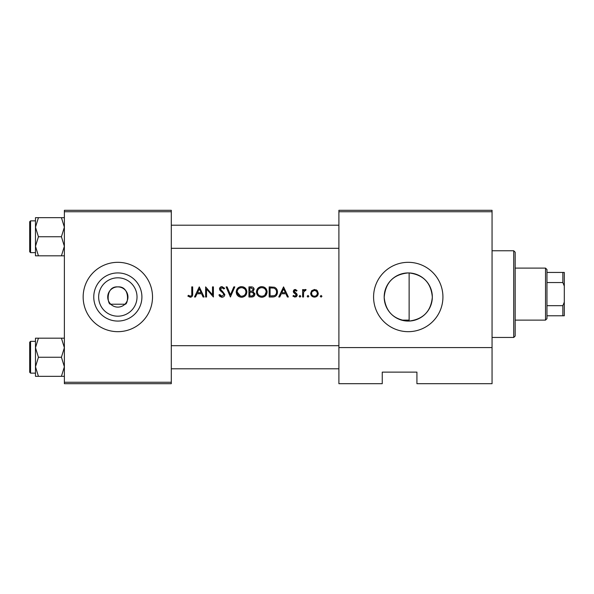 <?xml version="1.0" encoding="UTF-8"?>
<svg xmlns="http://www.w3.org/2000/svg" width="594" height="594" viewBox="0 0 594 594"><rect width="100%" height="100%" fill="white"/><g stroke="black" fill="none" stroke-linecap="round" stroke-linejoin="round"><path stroke-width="0.89" d="M117.835 316.186A19.186 19.186 0 0 1 98.649 297A19.186 19.186 0 0 1 117.835 277.814A19.186 19.186 0 0 1 137.021 297A19.186 19.186 0 0 1 117.835 316.186M117.835 286.887A10.113 10.113 0 0 0 107.722 297A10.113 10.113 0 0 0 117.835 307.113A10.113 10.113 0 0 0 127.948 297A10.113 10.113 0 0 0 117.835 286.887C105.279 285.989 107.358 305.116 110.759 304.225L124.918 304.225C128.311 305.13 130.398 285.989 117.835 286.887M117.835 272.928A24.072 24.072 0 0 0 93.763 297A24.072 24.072 0 0 0 117.835 321.072A24.072 24.072 0 0 0 141.907 297A24.072 24.072 0 0 0 117.835 272.928M117.835 262.325A34.675 34.675 0 0 0 83.16 297A34.675 34.675 0 0 0 117.835 331.675A34.675 34.675 0 0 0 152.517 297A34.675 34.675 0 0 0 117.835 262.325M409.125 321.057L408.256 321.072A24.072 24.072 0 0 0 432.328 297A24.072 24.072 0 0 0 408.256 272.928A24.072 24.072 0 0 0 384.184 297A24.072 24.072 0 0 0 408.256 321.072C393.733 319.698 385.706 311.798 384.184 297.379C385.469 282.484 393.488 274.339 408.256 272.928L409.125 272.943L409.125 321.057C423.24 319.26 430.977 311.301 432.328 297.171C431.096 282.841 423.359 274.762 409.125 272.943M408.256 262.325A34.675 34.675 0 0 0 373.581 297A34.675 34.675 0 0 0 408.256 331.675A34.675 34.675 0 0 0 442.931 297A34.675 34.675 0 0 0 408.256 262.325M213.409 297L213.409 286.887L212.504 286.887L212.504 294.847L205.628 286.887L205.628 297L206.541 297L206.541 289.055L213.409 297M224.822 294.52L220.411 288.944L221.896 287.667L223.871 288.959L224.695 288.335L222 286.627C220.493 286.724 219.661 287.511 219.505 288.988L220.07 290.525L223.552 293.518L223.916 294.505L221.933 296.22L219.713 294.535L218.859 295.047L221.933 297.26C223.648 297.134 224.614 296.22 224.822 294.52L222.438 291.26M233.836 286.887L230.465 294.854L227.094 286.887L226.121 286.887L230.398 297L234.808 286.887L233.836 286.887M267.092 291.936C266.803 288.662 265.013 286.895 261.709 286.627C258.487 286.947 256.742 288.736 256.459 291.988C256.764 295.218 258.546 296.978 261.791 297.26C265.035 296.963 266.803 295.188 267.092 291.936M269.171 286.887L269.171 297L272.304 297C275.549 296.978 277.272 295.329 277.465 292.07C277.495 289.798 276.477 288.187 274.421 287.251L269.171 286.887M288.357 297L283.561 286.887L278.764 297L279.752 297L281.289 293.755L285.877 293.755L287.37 297L288.357 297M303.527 294.513L303.69 291.981L306.125 289.731L305.331 289.478L303.527 290.696L303.527 289.612L302.621 289.612L302.621 297L303.527 297L303.527 294.513M308.004 295.441L307.157 296.287L308.004 297.126L308.843 296.287L308.004 295.441L308.843 296.287L308.004 297.126L307.157 296.287L308.004 295.441M321.102 295.441L320.255 296.287L321.102 297.126L321.941 296.287L321.102 295.441L321.941 296.287L321.102 297.126L320.255 296.287L321.102 295.441L320.255 296.287M318.31 293.325L317.3 290.696L314.493 289.478L311.672 290.704L310.662 293.325C310.877 295.663 312.147 296.933 314.493 297.126C316.817 296.933 318.094 295.671 318.31 293.325M299.963 295.441L299.124 296.287L299.963 297.126L300.809 296.287L299.963 295.441L300.809 296.287L299.963 297.126L299.124 296.287L299.963 295.441M296.243 295.27L296.02 294.327L294.899 293.562L296.265 295.032L294.966 296.22L293.495 295.441L292.894 296.131L295.01 297.126L297.178 294.995L296.829 293.852L294.193 291.379L295.151 290.384L296.428 291.164L297.045 290.533L295.151 289.478L293.288 291.416L293.622 292.56L294.899 293.562L294.208 293.132M252.955 291.543L254.128 289.389C253.868 287.615 252.799 286.776 250.913 286.887L248.938 286.887L248.938 297L251.678 297C253.586 296.963 254.663 296.005 254.908 294.127L252.955 291.543M246.866 291.936C246.577 288.662 244.78 286.895 241.483 286.627C238.261 286.947 236.509 288.736 236.234 291.988C236.538 295.218 238.313 296.978 241.565 297.26C244.81 296.963 246.577 295.188 246.866 291.936M204.076 297L199.28 286.887L194.483 297L195.471 297L197.008 293.755L201.596 293.755L203.089 297L204.076 297M191.758 293.614C191.996 294.98 191.528 295.849 190.355 296.22L188.402 295.315L187.867 296.094L190.303 297.26C192.152 296.926 192.939 295.745 192.664 293.718L192.664 286.887L191.758 286.887L191.758 293.614C191.996 294.98 191.528 295.849 190.355 296.22L188.402 295.315M492.055 383.694L416.921 383.694L416.921 372.134L382.246 372.134L382.246 383.694L338.899 383.694L338.899 210.306L492.055 210.306L492.055 383.694M64.375 211.754L64.375 210.306L171.295 210.306L171.295 211.754L64.375 211.754L64.375 382.246L171.295 382.246L171.295 383.694L64.375 383.694L64.375 382.246M171.295 211.754L171.295 382.246M492.055 211.754L338.899 211.754M492.055 347.572L338.899 347.572M316.038 289.783L316.713 290.169M317.538 295.641L317.196 296.035M314.493 297.126L310.944 294.795L310.662 293.325M317.352 293.896L317.404 293.332C317.241 295.107 316.268 296.072 314.486 296.22C312.704 296.079 311.739 295.114 311.568 293.332C311.731 291.55 312.704 290.563 314.486 290.384C316.268 290.563 317.241 291.55 317.404 293.332L316.55 291.26L314.486 290.384L312.117 291.617M313.914 296.176L315.058 296.168M316.157 295.723L317.248 294.275M311.776 292.211L311.62 293.904M304.284 289.842L305.049 289.501M305.331 289.478L306.125 289.731M305.628 290.518L304.871 290.429M303.824 291.572L303.631 292.307M294.416 289.612L295.708 289.568M296.428 291.164L295.871 290.637M295.767 290.57L294.476 290.689M294.268 291.008L294.446 292.055L295.5 292.812M296.829 293.852L297.178 294.995M297.134 295.426L297.022 295.827M296.54 296.525L296.102 296.859M293.495 295.441L294.966 296.22L295.864 295.886M296.265 295.032L295.693 294.037M293.288 291.416L293.807 290.043M283.613 288.855L285.402 292.723L281.786 292.723L283.613 288.855M276.403 288.677L276.693 289.092M276.737 289.159L277.071 289.85M277.391 293.094L277.131 294.082M276.915 294.587L276.462 295.307M275.779 296.035L275.356 296.339M274.539 296.71L273.359 296.948M274.48 288.432L273.893 288.209C275.661 288.862 276.544 290.154 276.559 292.07C276.566 293.837 275.757 295.047 274.131 295.708L270.077 295.961L270.077 287.927L273.173 288.053M272.126 287.956L270.79 287.927M276.529 292.656L276.522 291.439M276.507 291.312L276.403 290.815M276.314 290.511L275.906 289.686M273.448 295.849L274.673 295.485M275.178 295.166L275.965 294.312M275.972 294.305L276.425 293.236M271.235 295.961L272.691 295.923M256.482 291.461L256.556 290.934M257.061 289.478L259.682 287.036M260.484 286.768L261.189 286.65M263.833 287.013L267.07 291.439M265.555 295.708L264.761 296.369M264.746 296.384L262.83 297.171M257.306 294.869L256.853 294.015M256.549 292.998L256.489 292.604M262.607 287.741L261.754 287.667C264.427 287.875 265.904 289.3 266.186 291.936L266.105 291.082M266.038 290.778L265.86 290.273M265.852 290.251L265.28 289.308M263.766 288.127L263.016 287.838M264.894 295.01L266.186 291.936C265.926 294.594 264.449 296.027 261.754 296.22L262.615 296.146M261.754 296.22C259.11 296.02 257.648 294.609 257.365 291.981C257.648 294.602 259.11 296.02 261.754 296.22M257.402 291.394L257.365 291.981C257.625 289.345 259.088 287.904 261.754 287.667L260.9 287.748M260.632 287.808L259.875 288.083M259.118 288.528L258.746 288.825M253.66 287.919L254.069 288.818M254.781 293.273L254.871 293.696M254.373 295.775L253.92 296.265M253.801 296.361L253.393 296.621M252.576 290.704L253.222 289.412C252.881 290.763 251.96 291.35 250.46 291.164L249.844 291.164L249.844 287.927L251.076 287.927L253.222 289.412L253.103 288.818M251.552 287.942L251.076 287.927M250.46 291.164L251.173 291.142M252.405 295.864L253.994 294.127C253.638 295.53 252.688 296.139 251.143 295.961L249.844 295.961L249.844 292.203L252.339 292.322L250.453 292.203M253.497 292.924L252.339 292.322L253.994 294.127L253.824 293.384M251.143 295.961L251.893 295.931M236.256 291.461L236.33 290.934M236.828 289.478L239.003 287.251M240.258 286.768L240.964 286.65M243.607 287.013L246.844 291.439M245.322 295.708L244.535 296.369M244.52 296.384L242.604 297.171M237.08 294.869L236.62 294.015M236.323 292.998L236.263 292.604M242.382 287.741L241.528 287.667C244.201 287.875 245.678 289.3 245.961 291.936L245.879 291.082M245.805 290.778L245.626 290.273M245.619 290.251L245.047 289.308M244.654 288.884L242.783 287.838M245.879 292.79L245.961 291.936C245.693 294.594 244.216 296.027 241.528 296.22L242.382 296.146M245.53 293.844L245.812 293.094M240.681 296.154L241.528 296.22C238.885 296.02 237.422 294.609 237.14 291.981L240.511 296.116M237.177 291.394L237.14 291.981C237.392 289.345 238.855 287.904 241.528 287.667L240.674 287.748M240.407 287.808L239.642 288.083M238.892 288.528L238.513 288.825M221.933 297.26L221.428 297.223M220.322 296.8L219.572 296.131M219.713 294.535L220.114 295.151M220.82 295.857L221.213 296.072M223.871 294.869L223.886 294.238M223.916 294.505L222.624 292.582M222.275 292.307L221.725 291.899M219.55 288.506L221.057 286.791M221.065 286.791L221.525 286.664M222 286.627L224.695 288.335M223.121 288.127L222.498 287.763M222.208 287.689L220.411 288.944L220.597 289.664M220.604 289.672L221.748 290.763M199.332 288.855L201.114 292.723L197.498 292.723L199.332 288.855M192.619 294.936L192.486 295.73M513.728 250.765L515.176 252.212L515.176 336.011L513.728 337.459L513.728 250.765L492.055 250.765M171.295 225.193L338.899 225.193L171.295 225.193M171.295 248.307L338.899 248.307M64.375 338.179L61.427 338.179L64.375 347.713L61.427 357.254L64.375 366.788L61.427 376.321L38.432 376.321L35.477 366.788L38.432 357.254L35.477 347.713L38.432 338.179L35.477 338.179L35.477 376.321L38.432 376.321M29.7 372.275L29.7 342.226L30.569 341.357L30.569 373.143L29.7 372.275M61.427 338.179L38.432 338.179M61.427 357.254L38.432 357.254M61.427 376.321L64.375 376.321M171.295 368.807L338.899 368.807L171.295 368.807M338.899 345.693L171.295 345.693M35.477 227.212L35.477 246.287L38.432 236.746L35.477 227.212L38.432 217.679L35.477 217.679L35.477 227.212M30.569 252.643L29.7 251.774L29.7 221.725L30.569 220.857L30.569 252.643L35.477 252.643M64.375 217.679L61.427 217.679L64.375 227.212L61.427 236.746L38.432 236.746M61.427 217.679L38.432 217.679M61.427 236.746L64.375 246.287L61.427 255.821L38.432 255.821L35.477 246.287L35.477 255.821L38.432 255.821M61.427 255.821L64.375 255.821M545.515 268.102L546.963 269.55L546.963 318.674L545.515 320.121L545.515 268.102L515.176 268.102M546.963 305.672L562.852 305.672L564.3 302.153L564.3 315.785L562.852 315.785L562.852 305.672M546.963 272.438L564.3 272.438L564.3 302.153M564.3 286.063L562.852 282.551L562.852 272.438M546.963 282.551L562.852 282.551M546.963 315.785L562.852 315.785M513.728 337.459L492.055 337.459M30.569 373.143L35.477 373.143M30.569 341.357L35.477 341.357M30.569 220.857L35.477 220.857M545.515 320.121L515.176 320.121M409.125 320.121L401.544 320.121"/></g></svg>
